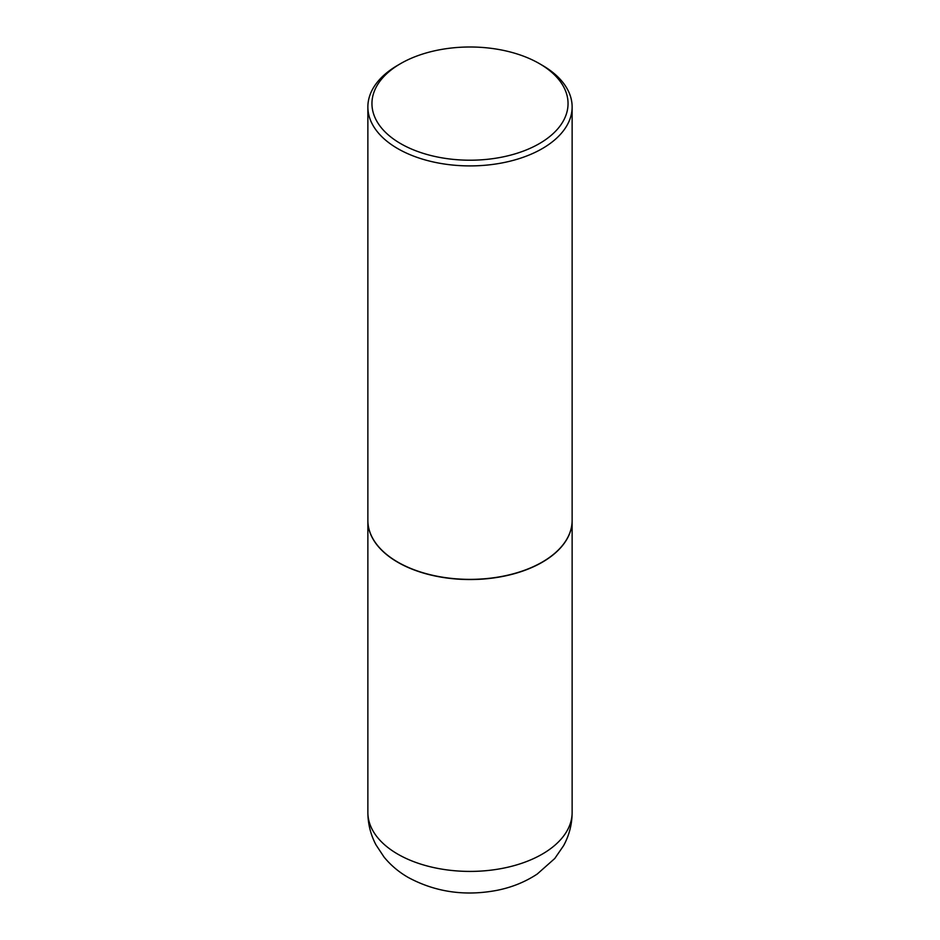 <?xml version="1.0" encoding="UTF-8"?>
<svg xmlns="http://www.w3.org/2000/svg" width="940" height="940" viewBox="0 0 940 940"><rect width="100%" height="100%" fill="white"/><g stroke="black" fill="none" stroke-linecap="round" stroke-linejoin="round"><path stroke-width="1.41" d="M367.869 520.49A102.131 58.962 0 0 0 367.869 520.572A102.131 58.962 0 0 0 397.785 562.273A102.131 58.962 0 0 0 509.081 575.057A102.131 58.962 0 0 0 572.131 520.572A102.131 58.962 0 0 0 572.131 520.49M400.663 63.579A98.054 56.611 0 0 0 400.663 143.632A98.054 56.611 0 0 0 539.325 143.632A98.054 56.611 0 0 0 539.337 63.579A98.054 56.611 0 0 0 400.663 63.579L397.785 65.248A102.131 58.962 0 0 0 367.869 106.948L367.869 520.408A102.131 58.962 0 0 0 397.785 562.096L397.926 562.191A101.931 58.844 0 0 0 542.074 562.191A101.931 58.844 0 0 0 542.145 562.144M397.926 562.191L397.785 562.096A102.131 58.962 0 0 0 397.785 562.108A102.131 58.962 0 0 0 542.216 562.096A102.131 58.962 0 0 0 572.131 520.408L572.131 106.948A102.131 58.962 0 0 0 542.216 65.248L539.337 63.579L542.216 65.248M367.869 106.948A102.131 58.962 0 0 0 397.785 148.638A102.131 58.962 0 0 0 509.081 161.422A102.131 58.962 0 0 0 572.131 106.948M572.131 812.454C572.061 824.251 569.217 835.319 563.612 845.636L554.776 858.49L537.269 874.012C525.19 881.99 511.689 887.442 496.767 890.38C464.924 896.372 435.455 892.095 408.36 877.525C398.971 872.167 390.876 865.364 384.096 857.127L375.977 844.849C370.642 834.732 367.94 823.934 367.869 812.454A102.131 58.962 0 0 0 397.785 854.143A102.131 58.962 0 0 0 509.081 866.927A102.131 58.962 0 0 0 572.131 812.454L572.131 520.572M367.869 812.454L367.869 520.572"/></g></svg>
